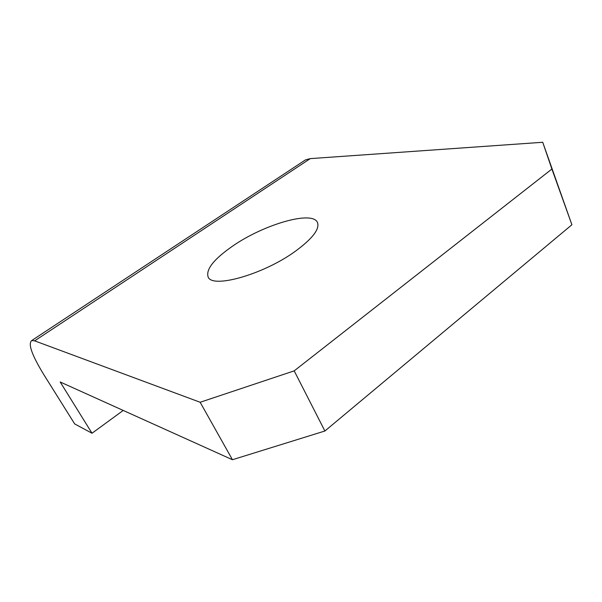 <?xml version="1.0" encoding="UTF-8"?>
<svg xmlns="http://www.w3.org/2000/svg" width="602" height="602" viewBox="0 0 602 602"><rect width="100%" height="100%" fill="white"/><g stroke="black" fill="none" stroke-linecap="round" stroke-linejoin="round"><path stroke-width="0.9" d="M303.4 161.253L305.41 159.929L310.271 158.619L34.645 340.852L31.733 340.544C27.858 343.742 31.868 355.09 43.78 374.587L74.686 423.921L92.016 433.244L123.207 410.436M92.016 433.244L60.192 381.992L232.432 459.725L200.15 402.264L294.19 370.862L324.892 431.009L232.432 459.725M34.645 340.852L200.15 402.264M294.19 370.862L551.899 169.042L542.726 142.275L571.9 224.757L324.892 431.009M542.726 142.275L310.271 158.619M295.612 251.072C312.438 238.64 319.745 229.159 317.525 222.635C312.837 209.97 263.352 224.546 232.289 246.338C213.973 259.123 205.899 269.252 208.059 276.739C211.528 289.08 263.533 274.595 295.612 251.072M551.899 169.042L571.9 224.757M305.41 159.929L31.733 340.544"/></g></svg>

